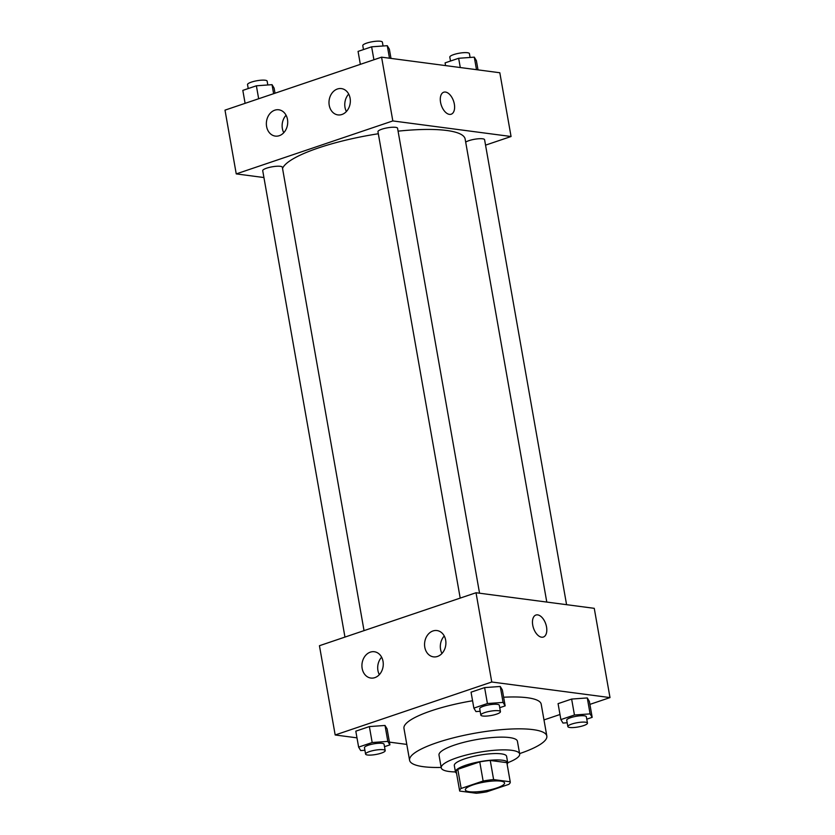 <?xml version="1.0" encoding="UTF-8"?>
<svg xmlns="http://www.w3.org/2000/svg" width="835" height="835" viewBox="0 0 835 835"><rect width="100%" height="100%" fill="white"/><g stroke="black" fill="none" stroke-linecap="round" stroke-linejoin="round"><path stroke-width="1.25" d="M469.301 791.716A19.904 4.373 -10 0 1 465.345 789.879A19.904 4.373 -10 0 1 484.196 782.113A19.904 4.373 -10 0 1 504.559 782.959A19.904 4.373 -10 0 1 491.544 789.492A19.904 4.373 -10 0 1 469.301 791.716M486.774 791.82L508.745 784.389A25.697 5.636 -10 0 0 510.258 781.957A25.697 5.636 -10 0 0 510.216 781.779L493.621 779.587A25.697 5.636 -10 0 0 483.131 781.017L461.16 788.449A25.697 5.636 -10 0 0 459.647 790.881A25.697 5.636 -10 0 0 459.699 791.069L476.284 793.25A25.697 5.636 -10 0 0 486.774 791.82M483.131 781.017L479.76 761.885L457.789 769.317L461.16 788.449M456.327 771.937A25.697 5.636 -10 0 1 456.275 771.749A25.697 5.636 -10 0 1 457.789 769.317M479.76 761.885A25.697 5.636 -10 0 1 490.249 760.466L493.621 779.587M510.258 781.957L506.887 762.825A25.697 5.636 -10 0 0 506.845 762.647L490.249 760.466M507.137 764.265A26.543 5.824 170 0 0 507.722 762.679A26.543 5.824 170 0 0 492.786 760.069A26.543 5.824 170 0 0 465.815 765.215A26.543 5.824 170 0 0 455.44 771.905A26.543 5.824 170 0 0 456.536 773.189M455.44 771.905L454.313 765.528A26.543 5.824 -10 0 1 464.698 758.838A26.543 5.824 -10 0 1 491.669 753.692A26.543 5.824 -10 0 1 506.594 756.301L507.722 762.679M506.845 762.647L510.216 781.779M507.732 762.72A39.819 8.747 170 0 0 519.673 754.005A39.819 8.747 170 0 0 497.263 750.08A39.819 8.747 170 0 0 456.808 757.804A39.819 8.747 170 0 0 441.245 767.835A39.819 8.747 170 0 0 455.451 771.937M519.673 754.005L517.418 741.25A39.819 8.747 170 0 0 495.019 737.336A39.819 8.747 170 0 0 454.564 745.05A39.819 8.747 170 0 0 439.001 755.08L441.245 767.835M519.6 753.608A69.681 15.301 170 0 0 546.831 736.063A69.681 15.301 170 0 0 507.628 729.205A69.681 15.301 170 0 0 436.83 742.712A69.681 15.301 170 0 0 409.588 760.267A69.681 15.301 170 0 0 441.172 767.438M409.588 760.267L403.963 728.381A69.681 15.301 -10 0 1 431.204 710.835A69.681 15.301 -10 0 1 472.568 700.763M503.63 697.235A69.681 15.301 -10 0 1 541.205 704.187L546.831 736.063M589.896 704.385L609.999 697.59L491.763 682.007L335.179 734.977L356.983 737.848M389.434 742.127L406.791 744.413M543.982 719.916L559.993 714.509M384.497 746.688L389.914 744.862L387.106 728.913L385.018 725.458L369.373 726.575L355.804 731.168L358.622 747.106L360.71 750.571L364.916 750.268M499.748 707.704L505.154 705.878L502.346 689.94L500.259 686.474L484.613 687.602L471.055 692.184L473.862 708.122L475.95 711.587L480.156 711.284M586.765 719.175L592.182 717.338L589.374 701.4L587.287 697.935L571.631 699.062L558.072 703.654L560.88 719.593L562.967 723.058L567.184 722.755M546.539 626.949A11.617 6.471 -108.7 0 1 543.355 637.042A11.617 6.471 -108.7 0 1 533.502 628.118A11.617 6.471 -108.7 0 1 535.913 615.04A11.617 6.471 -108.7 0 1 546.539 626.949M491.763 682.007L476.023 592.746L594.259 608.329L609.999 697.59M543.355 637.042A11.617 6.471 71.3 0 0 546.528 626.949A11.617 6.471 71.3 0 0 535.913 615.04M476.023 592.746L319.44 645.716L335.179 734.977M432.979 630.957A13.277 10.625 97.5 0 1 436.966 630.55A13.277 10.625 97.5 0 1 445.765 645.09A13.277 10.625 97.5 0 1 433.501 656.863A13.277 10.625 97.5 0 1 424.556 644.797A13.277 10.625 97.5 0 1 432.979 630.957M370.354 652.135A13.277 10.625 97.5 0 1 374.33 651.738A13.277 10.625 97.5 0 1 383.129 666.278A13.277 10.625 97.5 0 1 370.865 678.051A13.277 10.625 97.5 0 1 361.92 665.986A13.277 10.625 97.5 0 1 370.354 652.135M444.262 636.009A13.277 10.625 -82.5 0 0 441.965 653.481M381.626 657.197A13.277 10.625 -82.5 0 0 379.33 674.659M282.533 168.43A92.904 20.395 -10 0 1 378.328 133.746M398.086 131.158A92.904 20.395 -10 0 1 465.147 139.069L546.789 602.077M460.2 598.1L377.963 131.711A9.957 2.181 -10 0 1 387.388 127.828A9.957 2.181 -10 0 1 397.564 128.246L479.551 593.215M344.959 637.084L262.722 170.684A9.957 2.181 -10 0 1 272.137 166.812A9.957 2.181 -10 0 1 282.324 167.23L364.039 630.634M465.69 142.138A9.957 2.181 -10 0 1 476.472 138.975A9.957 2.181 -10 0 1 484.592 139.716L566.579 604.676M236.242 173.899L392.826 120.929L381.585 57.166L225.001 110.136L236.242 173.899L263.923 177.542M485.542 145.144L511.062 136.512L392.826 120.929M350.105 98.217A13.277 10.625 97.5 0 1 337.935 114.906A13.277 10.625 97.5 0 1 328.99 102.841A13.277 10.625 97.5 0 1 337.423 89.001A13.277 10.625 97.5 0 1 341.4 88.593A13.277 10.625 97.5 0 1 350.105 98.217M266.595 126.471A13.277 10.625 97.5 0 1 274.788 110.189A13.277 10.625 97.5 0 1 278.775 109.782A13.277 10.625 97.5 0 1 287.574 124.321A13.277 10.625 97.5 0 1 275.299 136.095A13.277 10.625 97.5 0 1 266.595 126.471M511.062 136.512L499.821 72.749L381.585 57.166M348.706 94.063A13.277 10.625 -82.5 0 0 346.4 111.525M286.071 115.24A13.277 10.625 -82.5 0 0 283.764 132.713M449.418 114.374A11.617 6.471 -108.7 0 1 440.88 103.801A11.617 6.471 -108.7 0 1 443.729 92.215A11.617 6.471 -108.7 0 1 453.582 101.139A11.617 6.471 -108.7 0 1 451.171 114.218A11.617 6.471 -108.7 0 1 449.418 114.374M451.171 114.218A11.617 6.471 71.3 0 0 453.572 101.139A11.617 6.471 71.3 0 0 443.729 92.215M478.017 69.879L476.378 60.621L474.29 57.156L458.645 58.283L445.086 62.865L445.566 65.6M474.29 57.156L476.503 69.681M458.645 58.283L460.283 67.541M450.503 61.038L449.804 57.093A9.957 2.181 -10 0 1 459.229 53.221A9.957 2.181 -10 0 1 469.416 53.638L470.084 57.458M275.007 93.217L274.12 88.134L272.033 84.669L256.376 85.796L242.818 90.389L245.104 103.331M272.033 84.669L273.619 93.687M256.376 85.796L258.662 98.749M248.235 88.552L247.536 84.617A9.957 2.181 -10 0 1 256.961 80.734A9.957 2.181 -10 0 1 267.148 81.152L267.816 84.972M390.989 58.408L389.361 49.15L387.273 45.695L371.627 46.812L358.069 51.405L360.344 64.358M387.273 45.695L389.486 58.21M371.627 46.812L373.913 59.765M363.476 49.568L362.787 45.633A9.957 2.181 -10 0 1 372.212 41.75A9.957 2.181 -10 0 1 382.388 42.178L383.067 45.998M592.182 717.338L590.095 713.883L574.449 715L560.88 719.593M567.852 726.575L566.725 720.198A9.957 2.181 -10 0 1 576.15 716.315A9.957 2.181 -10 0 1 586.337 716.733L587.464 723.11A9.957 2.181 -10 0 1 580.951 726.377A9.957 2.181 -10 0 1 569.825 727.494A9.957 2.181 -10 0 1 567.852 726.575A9.957 2.181 -10 0 1 577.277 722.692A9.957 2.181 -10 0 1 587.464 723.11M589.374 701.4L587.287 697.935L590.095 713.883M587.287 697.935L571.631 699.062L574.449 715M571.631 699.062L558.072 703.654M389.914 744.862L387.826 741.397L372.18 742.524L358.622 747.106M365.584 754.088L364.467 747.711A9.957 2.181 -10 0 1 373.882 743.828A9.957 2.181 -10 0 1 384.069 744.256L385.196 750.634A9.957 2.181 -10 0 1 378.683 753.89A9.957 2.181 -10 0 1 367.557 755.007A9.957 2.181 -10 0 1 365.584 754.088A9.957 2.181 -10 0 1 375.009 750.206A9.957 2.181 -10 0 1 385.196 750.634M387.106 728.913L385.018 725.458L387.826 741.397M385.018 725.458L369.373 726.575L372.18 742.524M369.373 726.575L355.804 731.168M505.154 705.878L503.067 702.412L487.421 703.54L473.862 708.122M480.835 715.104L479.707 708.727A9.957 2.181 -10 0 1 489.133 704.844A9.957 2.181 -10 0 1 499.309 705.272L500.436 711.65A9.957 2.181 -10 0 1 493.934 714.917A9.957 2.181 -10 0 1 482.807 716.023A9.957 2.181 -10 0 1 480.835 715.104A9.957 2.181 -10 0 1 490.26 711.222A9.957 2.181 -10 0 1 500.436 711.65M502.346 689.94L500.259 686.474L503.067 702.412M500.259 686.474L484.613 687.602L487.421 703.54M484.613 687.602L471.055 692.184M456.275 771.749L459.647 790.881"/></g></svg>
